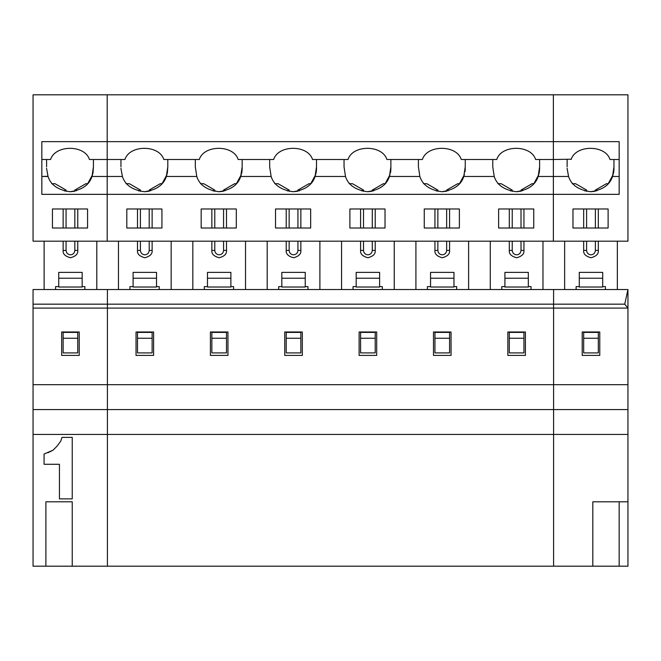 <?xml version="1.0" encoding="UTF-8"?>
<svg xmlns="http://www.w3.org/2000/svg" width="661" height="661" viewBox="0 0 661 661"><rect width="100%" height="100%" fill="white"/><g stroke="black" fill="none" stroke-linecap="round" stroke-linejoin="round"><path stroke-width="0.99" d="M66.059 250.428C66.34 253.08 67.802 254.543 70.454 254.824C67.802 254.543 66.34 253.08 66.059 250.428L63.134 250.428C62.712 253.89 65.158 256.328 70.454 257.749C75.751 256.328 78.188 253.89 77.767 250.428L77.767 241.182L77.767 250.428L74.842 250.428L77.767 250.428C78.188 253.89 75.751 256.328 70.454 257.749C65.158 256.328 62.712 253.89 63.134 250.428L66.059 250.428L66.059 241.182L66.059 250.428M46.592 166.82L46.592 159.499L46.592 166.82M89.276 159.21L89.433 159.499C84.914 144.61 55.103 144.61 50.591 159.499L41.833 159.499L50.591 159.499C55.103 144.61 84.914 144.61 89.433 159.499L89.276 159.21M48.038 176.479L46.551 168.241L48.038 176.479C50.74 184.997 58.069 190.079 70.008 191.707C81.956 190.079 89.276 184.997 91.978 176.479C89.276 184.997 81.956 190.079 70.008 191.707C58.069 190.079 50.74 184.997 48.038 176.479L41.833 176.479L47.964 176.264M41.833 141.644L41.833 194.342L107.189 194.342L107.189 141.644L41.833 141.644L107.189 141.644L107.189 94.804L33.05 94.804L107.189 94.804L107.189 159.499L89.433 159.499L107.189 159.499L107.189 176.479L91.978 176.479L93.432 166.82L93.432 159.499L93.432 166.82L91.978 176.479L107.189 176.479L107.189 194.342L41.833 194.342L41.833 141.644M92.581 174.669L87.665 183.7L85.897 183.7L74.842 190.079L76.213 190.872L74.842 190.079L74.842 191.203L70.008 191.707M64.414 191.029L66.059 190.079L55.003 183.7L51.69 183.7L55.003 183.7L66.059 190.079L64.414 191.029M58.738 278.24L82.162 278.24L82.162 272.39L58.738 272.39L58.738 287.023L82.162 287.023L82.162 278.24L58.738 278.24L58.738 272.39L82.162 272.39L82.162 287.023L58.738 287.023L58.738 278.24M107.189 241.182L33.05 241.182L107.189 241.182L107.189 194.342L107.189 241.182L627.95 241.182L553.364 241.182L553.364 194.342L619.167 194.342L619.167 141.644L553.364 141.644L553.364 241.182L107.189 241.182L107.189 194.342L553.364 194.342L553.364 176.479L568.576 176.479C571.278 184.997 578.606 190.079 590.546 191.707C602.493 190.079 609.814 184.997 612.516 176.479C609.814 184.997 602.493 190.079 590.546 191.707C578.606 190.079 571.278 184.997 568.576 176.479L553.364 176.479L553.364 159.499L571.286 159.21L553.364 159.499L553.364 141.644L619.167 141.644L619.167 194.342L553.364 194.342L553.364 176.479L538.153 176.479C535.451 184.997 528.131 190.079 516.183 191.707C504.244 190.079 496.915 184.997 494.213 176.479L463.791 176.479C461.089 184.997 453.768 190.079 441.821 191.707C429.881 190.079 422.553 184.997 419.851 176.479L389.428 176.479C386.726 184.997 379.406 190.079 367.458 191.707C355.519 190.079 348.19 184.997 345.488 176.479L315.066 176.479C312.364 184.997 305.043 190.079 293.096 191.707C281.156 190.079 273.828 184.997 271.126 176.479L240.703 176.479C238.001 184.997 230.681 190.079 218.733 191.707C206.794 190.079 199.465 184.997 196.763 176.479L195.317 166.82L196.763 176.479L166.341 176.479C163.639 184.997 156.318 190.079 144.371 191.707C132.431 190.079 125.103 184.997 122.401 176.479C125.103 184.997 132.431 190.079 144.371 191.707C156.318 190.079 163.639 184.997 166.341 176.479L167.795 166.82L167.795 159.499L167.795 166.82L166.341 176.479L196.763 176.479C199.465 184.997 206.794 190.079 218.733 191.707C230.681 190.079 238.001 184.997 240.703 176.479L242.157 166.82L242.157 159.499L242.157 166.82L240.703 176.479L271.126 176.479L269.68 166.82L271.126 176.479C273.828 184.997 281.156 190.079 293.096 191.707C305.043 190.079 312.364 184.997 315.066 176.479L316.52 166.82L316.52 159.499L316.52 166.82L315.066 176.479L345.488 176.479L344.042 166.82L345.488 176.479C348.19 184.997 355.519 190.079 367.458 191.707C379.406 190.079 386.726 184.997 389.428 176.479L390.882 166.82L390.882 159.499L390.882 166.82L389.428 176.479L419.851 176.479L418.405 166.82L419.851 176.479C422.553 184.997 429.881 190.079 441.821 191.707C453.768 190.079 461.089 184.997 463.791 176.479L465.245 166.82L465.245 159.499L465.245 166.82L463.791 176.479L494.213 176.479L492.767 166.82L494.213 176.479C496.915 184.997 504.244 190.079 516.183 191.707C528.131 190.079 535.451 184.997 538.153 176.479L539.607 166.82L539.607 159.499L539.607 166.82L538.153 176.479L553.364 176.479L553.364 94.804L553.364 141.644L553.364 94.804L627.95 94.804L107.189 94.804L553.364 94.804L553.364 141.644L107.189 141.644L553.364 141.644L553.364 159.499L535.608 159.499L553.364 159.499L553.364 194.342L107.189 194.342L107.189 241.182M52.442 228.012L87.574 228.012L52.442 228.012L52.442 208.983L87.574 208.983L87.574 228.012L87.574 208.983L52.442 208.983L52.442 228.012M33.05 94.804L33.05 241.182L33.05 94.804M77.767 228.012L77.767 208.983L77.767 228.012M74.842 208.983L74.842 228.012L74.842 208.983M74.842 241.182L74.842 250.428C74.561 253.08 73.098 254.543 70.454 254.824C73.098 254.543 74.561 253.08 74.842 250.428L74.842 241.182M63.134 208.983L63.134 228.012L63.134 208.983M63.134 241.182L63.134 250.428L63.134 241.182M66.059 228.012L66.059 208.983L66.059 228.012M66.059 191.368L66.059 190.079L66.059 191.368M77.767 338.258L77.767 352.9L77.767 338.258L63.134 338.258L63.134 352.9L77.767 352.9L63.134 352.9L63.134 332.4L63.134 338.258L77.767 338.258L77.767 332.4L77.767 338.258M77.767 332.4L63.134 332.4L77.767 332.4M92.994 172.951L93.432 166.82L92.854 173.612M70.719 191.698L74.842 191.203L74.842 190.079L85.897 183.7L87.665 183.7L92.391 175.281M44.105 241.182L44.105 289.535L44.105 241.182M96.803 289.535L96.803 241.182L96.803 289.535M60.713 441.226L56.871 446.349L53.029 450.191L56.871 446.349L60.713 441.226L61.994 437.384L72.239 437.384L72.239 498.865L59.432 498.865L72.239 498.865L72.239 437.384L61.994 437.384L60.713 441.226L56.871 446.349L53.029 450.191L44.064 454.033L44.064 464.278L59.432 464.278L59.432 498.865L59.432 464.278L44.064 464.278L44.064 454.033L53.029 450.191L47.906 452.752M55.59 286.61L58.738 286.61L55.59 286.61L55.59 289.535L55.59 286.61M82.162 286.61L84.872 286.61L84.872 289.535L84.872 286.61L82.162 286.61M45.89 501.79L45.89 566.196L72.239 566.196L72.239 501.79L45.89 501.79L72.239 501.79L72.239 566.196L45.89 566.196L45.89 501.79M79.237 355.411L79.237 331.987L61.671 331.987L61.671 355.411L79.237 355.411L61.671 355.411L61.671 331.987L79.237 331.987L79.237 355.411M45.89 566.196L33.05 566.196L45.89 566.196M107.413 566.196L72.239 566.196L107.413 566.196L107.413 289.535L33.05 289.535L33.05 304.176L107.413 304.176L33.05 304.176L33.05 308.092L107.413 308.092L33.05 308.092L33.05 384.685L107.413 384.685L33.05 384.685L33.05 409.572L107.413 409.572L33.05 409.572L33.05 434.451L107.413 434.451L33.05 434.451L33.05 566.196L33.05 289.535L107.413 289.535L107.413 566.196L619.167 566.196L619.167 501.79L627.95 501.79L627.95 308.092L624.744 304.176L553.587 304.176L553.587 308.092L627.95 308.092L627.95 289.535L553.587 289.535L553.587 304.176L624.744 304.176L627.95 289.535L624.744 304.176L627.95 308.092L553.587 308.092L553.587 384.685L627.95 384.685L553.587 384.685L553.587 409.572L627.95 409.572L553.587 409.572L553.587 434.451L627.95 434.451L553.587 434.451L553.587 566.196L553.587 289.535L627.95 289.535L627.95 501.79L592.818 501.79L619.167 501.79L619.167 566.196L627.95 566.196L627.95 501.79L627.95 566.196L592.818 566.196L592.818 501.79L592.818 566.196L107.413 566.196L107.413 434.451L553.587 434.451L553.587 289.535L107.413 289.535L107.413 304.176L553.587 304.176L107.413 304.176L107.413 308.092L553.587 308.092L107.413 308.092L107.413 384.685L553.587 384.685L107.413 384.685L107.413 409.572L553.587 409.572L107.413 409.572L107.413 566.196M586.596 250.428C586.877 253.08 588.34 254.543 590.992 254.824C588.34 254.543 586.877 253.08 586.596 250.428L583.671 250.428C583.25 253.89 585.696 256.328 590.992 257.749C596.288 256.328 598.726 253.89 598.304 250.428L598.304 241.182L598.304 250.428L595.379 250.428L598.304 250.428C598.726 253.89 596.288 256.328 590.992 257.749C585.696 256.328 583.25 253.89 583.671 250.428L586.596 250.428L586.596 241.182L586.596 250.428M567.13 166.82L567.13 159.499L567.13 166.82M609.971 159.499L609.971 159.499C605.451 144.61 575.64 144.61 571.129 159.499C575.64 144.61 605.451 144.61 609.971 159.499L619.167 159.499L609.971 159.499M613.97 166.853L613.97 159.499L613.97 166.82L612.516 176.479L613.97 166.82L613.391 173.612M613.119 174.669L608.203 183.7L606.434 183.7L595.379 190.079L596.751 190.872L595.379 190.079L595.379 191.203L590.546 191.707M584.952 191.029L586.596 190.079L575.541 183.7L572.228 183.7L575.541 183.7L586.596 190.079L584.952 191.029M579.276 278.24L602.7 278.24L602.7 272.39L579.276 272.39L579.276 287.023L602.7 287.023L602.7 278.24L579.276 278.24L579.276 272.39L602.7 272.39L602.7 287.023L579.276 287.023L579.276 278.24M572.98 228.012L608.112 228.012L572.98 228.012L572.98 208.983L608.112 208.983L608.112 228.012L608.112 208.983L572.98 208.983L572.98 228.012M619.167 176.479L612.516 176.479L619.167 176.479M568.576 176.479L567.088 168.241L568.501 176.264M627.95 241.182L627.95 94.804L627.95 241.182M598.304 228.012L598.304 208.983L598.304 228.012M595.379 208.983L595.379 228.012L595.379 208.983M595.379 241.182L595.379 250.428C595.098 253.08 593.636 254.543 590.992 254.824C593.636 254.543 595.098 253.08 595.379 250.428L595.379 241.182M583.671 208.983L583.671 228.012L583.671 208.983M583.671 241.182L583.671 250.428L583.671 241.182M586.596 228.012L586.596 208.983L586.596 228.012M586.596 191.368L586.596 190.079L586.596 191.368M598.304 338.258L598.304 352.9L598.304 338.258L583.671 338.258L583.671 352.9L598.304 352.9L583.671 352.9L583.671 332.4L583.671 338.258L598.304 338.258L598.304 332.4L598.304 338.258M598.304 332.4L583.671 332.4L598.304 332.4M591.256 191.698L595.379 191.203L595.379 190.079L606.434 183.7L608.203 183.7L612.929 175.281M613.557 172.835L613.739 171.819M613.755 171.703L614.011 168.117M564.643 241.182L564.643 289.535L564.643 241.182M617.341 289.535L617.341 241.182L617.341 289.535M576.128 286.61L579.276 286.61L576.128 286.61L576.128 289.535L576.128 286.61M602.7 286.61L605.41 286.61L605.41 289.535L605.41 286.61L602.7 286.61M599.775 355.411L599.775 331.987L582.209 331.987L582.209 355.411L599.775 355.411L582.209 355.411L582.209 331.987L599.775 331.987L599.775 355.411M512.234 250.428C512.515 253.08 513.977 254.543 516.629 254.824C513.977 254.543 512.515 253.08 512.234 250.428L509.309 250.428C508.887 253.89 511.333 256.328 516.629 257.749C521.926 256.328 524.363 253.89 523.942 250.428L523.942 241.182L523.942 250.428L521.017 250.428L523.942 250.428C524.363 253.89 521.926 256.328 516.629 257.749C511.333 256.328 508.887 253.89 509.309 250.428L512.234 250.428L512.234 241.182L512.234 250.428M437.871 250.428C438.152 253.08 439.615 254.543 442.267 254.824C439.615 254.543 438.152 253.08 437.871 250.428L434.946 250.428C434.525 253.89 436.971 256.328 442.267 257.749C447.563 256.328 450.001 253.89 449.579 250.428L449.579 241.182L449.579 250.428L446.654 250.428L449.579 250.428C450.001 253.89 447.563 256.328 442.267 257.749C436.971 256.328 434.525 253.89 434.946 250.428L437.871 250.428L437.871 241.182L437.871 250.428M363.509 250.428C363.79 253.08 365.252 254.543 367.904 254.824C365.252 254.543 363.79 253.08 363.509 250.428L360.584 250.428C360.162 253.89 362.608 256.328 367.904 257.749C373.201 256.328 375.638 253.89 375.217 250.428L375.217 241.182L375.217 250.428L372.292 250.428L375.217 250.428C375.638 253.89 373.201 256.328 367.904 257.749C362.608 256.328 360.162 253.89 360.584 250.428L363.509 250.428L363.509 241.182L363.509 250.428M289.146 250.428C289.427 253.08 290.89 254.543 293.542 254.824C290.89 254.543 289.427 253.08 289.146 250.428L286.221 250.428C285.8 253.89 288.246 256.328 293.542 257.749C298.838 256.328 301.276 253.89 300.854 250.428L300.854 241.182L300.854 250.428L297.929 250.428L300.854 250.428C301.276 253.89 298.838 256.328 293.542 257.749C288.246 256.328 285.8 253.89 286.221 250.428L289.146 250.428L289.146 241.182L289.146 250.428M214.784 250.428C215.065 253.08 216.527 254.543 219.179 254.824C216.527 254.543 215.065 253.08 214.784 250.428L211.859 250.428C211.437 253.89 213.883 256.328 219.179 257.749C224.476 256.328 226.913 253.89 226.492 250.428L226.492 241.182L226.492 250.428L223.567 250.428L226.492 250.428C226.913 253.89 224.476 256.328 219.179 257.749C213.883 256.328 211.437 253.89 211.859 250.428L214.784 250.428L214.784 241.182L214.784 250.428M140.421 250.428C140.702 253.08 142.165 254.543 144.817 254.824C142.165 254.543 140.702 253.08 140.421 250.428L137.496 250.428C137.075 253.89 139.521 256.328 144.817 257.749C150.113 256.328 152.551 253.89 152.129 250.428L152.129 241.182L152.129 250.428L149.204 250.428L152.129 250.428C152.551 253.89 150.113 256.328 144.817 257.749C139.521 256.328 137.075 253.89 137.496 250.428L140.421 250.428L140.421 241.182L140.421 250.428M120.955 166.82L120.955 159.499L120.955 166.82M163.796 159.499C159.276 144.61 129.465 144.61 124.954 159.499L107.189 159.499L107.189 194.342L107.189 176.479L122.401 176.479L120.913 168.241L122.401 176.479L107.189 176.479L107.189 159.499L124.954 159.499C129.465 144.61 159.276 144.61 163.796 159.499L199.316 159.499C203.828 144.61 233.639 144.61 238.158 159.499L273.679 159.499C278.19 144.61 308.001 144.61 312.521 159.499L348.041 159.499C352.553 144.61 382.364 144.61 386.883 159.499L422.404 159.499C426.915 144.61 456.726 144.61 461.246 159.499L496.766 159.499C501.278 144.61 531.089 144.61 535.608 159.499C531.089 144.61 501.278 144.61 496.766 159.499L461.246 159.499C456.726 144.61 426.915 144.61 422.404 159.499L386.883 159.499C382.364 144.61 352.553 144.61 348.041 159.499L312.521 159.499C308.001 144.61 278.19 144.61 273.679 159.499L238.158 159.499C233.639 144.61 203.828 144.61 199.316 159.499L163.796 159.499M166.944 174.669L162.028 183.7L160.259 183.7L149.204 190.079L150.576 190.872L149.204 190.079L149.204 191.203L144.371 191.707M138.777 191.029L140.421 190.079L129.366 183.7L126.053 183.7L129.366 183.7L140.421 190.079L138.777 191.029M133.101 278.24L156.525 278.24L156.525 272.39L133.101 272.39L133.101 287.023L156.525 287.023L156.525 278.24L133.101 278.24L133.101 272.39L156.525 272.39L156.525 287.023L133.101 287.023L133.101 278.24M107.189 94.804L107.189 159.499L107.189 94.804M195.317 166.82L195.317 159.499L195.317 166.82M126.805 228.012L161.937 228.012L126.805 228.012L126.805 208.983L161.937 208.983L161.937 228.012L161.937 208.983L126.805 208.983L126.805 228.012M553.364 241.182L553.364 194.342L553.364 241.182M236.299 208.983L236.299 228.012L201.167 228.012L201.167 208.983L236.299 208.983L201.167 208.983L201.167 228.012L236.299 228.012L236.299 208.983M310.662 208.983L310.662 228.012L275.53 228.012L275.53 208.983L310.662 208.983L275.53 208.983L275.53 228.012L310.662 228.012L310.662 208.983M385.024 208.983L385.024 228.012L349.892 228.012L349.892 208.983L385.024 208.983L349.892 208.983L349.892 228.012L385.024 228.012L385.024 208.983M459.387 208.983L459.387 228.012L424.255 228.012L424.255 208.983L459.387 208.983L424.255 208.983L424.255 228.012L459.387 228.012L459.387 208.983M533.749 208.983L533.749 228.012L498.617 228.012L498.617 208.983L533.749 208.983L498.617 208.983L498.617 228.012L533.749 228.012L533.749 208.983M152.129 228.012L152.129 208.983L152.129 228.012M149.204 208.983L149.204 228.012L149.204 208.983M149.204 241.182L149.204 250.428C148.923 253.08 147.461 254.543 144.817 254.824C147.461 254.543 148.923 253.08 149.204 250.428L149.204 241.182M137.496 208.983L137.496 228.012L137.496 208.983M137.496 241.182L137.496 250.428L137.496 241.182M140.421 228.012L140.421 208.983L140.421 228.012M140.421 191.368L140.421 190.079L140.421 191.368M152.129 338.258L152.129 352.9L152.129 338.258L137.496 338.258L137.496 352.9L152.129 352.9L137.496 352.9L137.496 332.4L137.496 338.258L152.129 338.258L152.129 332.4L152.129 338.258M152.129 332.4L137.496 332.4L152.129 332.4M167.357 172.951L167.795 166.82L167.216 173.612M145.081 191.698L149.204 191.203L149.204 190.079L160.259 183.7L162.028 183.7L166.754 175.281M219.444 191.698L223.567 191.203L218.733 191.707M241.306 174.669L236.39 183.7L241.116 175.281M241.744 172.835L241.926 171.819M241.943 171.703L242.199 168.117M242.157 166.853L241.579 173.612M293.806 191.698L297.929 191.203L293.096 191.707M315.669 174.669L310.753 183.7L315.479 175.281M316.107 172.835L316.288 171.819M316.305 171.703L316.561 168.117M316.52 166.853L315.941 173.612M368.169 191.698L372.292 191.203L367.458 191.707M390.031 174.669L385.115 183.7L389.841 175.281M390.469 172.835L390.651 171.819M390.668 171.703L390.924 168.117M390.882 166.853L390.684 171.62M442.531 191.698L446.654 191.203L441.821 191.707M464.41 174.611L459.478 183.7L464.204 175.281M465.03 171.703L465.286 168.134M516.894 191.698L521.017 191.203L516.183 191.707M538.756 174.669L533.84 183.7L538.566 175.281M539.194 172.835L539.376 171.819M539.393 171.703L539.649 168.117M539.607 166.853L539.029 173.612M118.468 241.182L118.468 289.535L118.468 241.182M171.166 289.535L171.166 241.182L171.166 289.535M129.953 286.61L133.101 286.61L129.953 286.61L129.953 289.535L129.953 286.61M156.525 286.61L159.235 286.61L159.235 289.535L159.235 286.61L156.525 286.61M153.6 355.411L153.6 331.987L136.034 331.987L136.034 355.411L153.6 355.411L136.034 355.411L136.034 331.987L153.6 331.987L153.6 355.411M227.962 331.987L227.962 355.411L210.396 355.411L210.396 331.987L227.962 331.987L210.396 331.987L210.396 355.411L227.962 355.411L227.962 331.987M302.325 331.987L302.325 355.411L284.759 355.411L284.759 331.987L302.325 331.987L284.759 331.987L284.759 355.411L302.325 355.411L302.325 331.987M376.687 331.987L376.687 355.411L359.121 355.411L359.121 331.987L376.687 331.987L359.121 331.987L359.121 355.411L376.687 355.411L376.687 331.987M451.05 331.987L451.05 355.411L433.484 355.411L433.484 331.987L451.05 331.987L433.484 331.987L433.484 355.411L451.05 355.411L451.05 331.987M525.412 331.987L525.412 355.411L507.846 355.411L507.846 331.987L525.412 331.987L507.846 331.987L507.846 355.411L525.412 355.411L525.412 331.987M553.587 434.451L107.413 434.451L107.413 289.535L553.587 289.535L553.587 434.451M236.39 183.7L234.622 183.7L223.567 190.079L224.938 190.872L223.567 190.079L223.567 191.203L223.567 190.079L234.622 183.7L236.39 183.7M213.139 191.029L214.784 190.079L203.728 183.7L200.415 183.7L203.728 183.7L214.784 190.079L213.139 191.029M207.463 278.24L230.887 278.24L230.887 272.39L207.463 272.39L207.463 287.023L230.887 287.023L230.887 278.24L207.463 278.24L207.463 272.39L230.887 272.39L230.887 287.023L207.463 287.023L207.463 278.24M269.68 166.82L269.68 159.499L269.68 166.82M226.492 228.012L226.492 208.983L226.492 228.012M223.567 208.983L223.567 228.012L223.567 208.983M223.567 241.182L223.567 250.428C223.286 253.08 221.823 254.543 219.179 254.824C221.823 254.543 223.286 253.08 223.567 250.428L223.567 241.182M211.859 208.983L211.859 228.012L211.859 208.983M211.859 241.182L211.859 250.428L211.859 241.182M214.784 228.012L214.784 208.983L214.784 228.012M214.784 191.368L214.784 190.079L214.784 191.368M226.492 338.258L226.492 352.9L226.492 338.258L211.859 338.258L211.859 352.9L226.492 352.9L211.859 352.9L211.859 332.4L211.859 338.258L226.492 338.258L226.492 332.4L226.492 338.258M226.492 332.4L211.859 332.4L226.492 332.4M192.83 241.182L192.83 289.535L192.83 241.182M245.528 289.535L245.528 241.182L245.528 289.535M204.315 286.61L207.463 286.61L204.315 286.61L204.315 289.535L204.315 286.61M230.887 286.61L233.597 286.61L233.597 289.535L233.597 286.61L230.887 286.61M310.753 183.7L308.984 183.7L297.929 190.079L299.301 190.872L297.929 190.079L297.929 191.203L297.929 190.079L308.984 183.7L310.753 183.7M287.502 191.029L289.146 190.079L278.091 183.7L274.778 183.7L278.091 183.7L289.146 190.079L287.502 191.029M281.826 278.24L305.25 278.24L305.25 272.39L281.826 272.39L281.826 287.023L305.25 287.023L305.25 278.24L281.826 278.24L281.826 272.39L305.25 272.39L305.25 287.023L281.826 287.023L281.826 278.24M344.042 166.82L344.042 159.499L344.042 166.82M300.854 228.012L300.854 208.983L300.854 228.012M297.929 208.983L297.929 228.012L297.929 208.983M297.929 241.182L297.929 250.428C297.648 253.08 296.186 254.543 293.542 254.824C296.186 254.543 297.648 253.08 297.929 250.428L297.929 241.182M286.221 208.983L286.221 228.012L286.221 208.983M286.221 241.182L286.221 250.428L286.221 241.182M289.146 228.012L289.146 208.983L289.146 228.012M289.146 191.368L289.146 190.079L289.146 191.368M300.854 338.258L300.854 352.9L300.854 338.258L286.221 338.258L286.221 352.9L300.854 352.9L286.221 352.9L286.221 332.4L286.221 338.258L300.854 338.258L300.854 332.4L300.854 338.258M300.854 332.4L286.221 332.4L300.854 332.4M267.193 241.182L267.193 289.535L267.193 241.182M319.891 289.535L319.891 241.182L319.891 289.535M278.678 286.61L281.826 286.61L278.678 286.61L278.678 289.535L278.678 286.61M305.25 286.61L307.96 286.61L307.96 289.535L307.96 286.61L305.25 286.61M385.115 183.7L383.347 183.7L372.292 190.079L373.663 190.872L372.292 190.079L372.292 191.203L372.292 190.079L383.347 183.7L385.115 183.7M361.864 191.029L363.509 190.079L352.453 183.7L349.14 183.7L352.453 183.7L363.509 190.079L361.864 191.029M356.188 278.24L379.612 278.24L379.612 272.39L356.188 272.39L356.188 287.023L379.612 287.023L379.612 278.24L356.188 278.24L356.188 272.39L379.612 272.39L379.612 287.023L356.188 287.023L356.188 278.24M418.405 166.82L418.405 159.499L418.405 166.82M375.217 228.012L375.217 208.983L375.217 228.012M372.292 208.983L372.292 228.012L372.292 208.983M372.292 241.182L372.292 250.428C372.011 253.08 370.548 254.543 367.904 254.824C370.548 254.543 372.011 253.08 372.292 250.428L372.292 241.182M360.584 208.983L360.584 228.012L360.584 208.983M360.584 241.182L360.584 250.428L360.584 241.182M363.509 228.012L363.509 208.983L363.509 228.012M363.509 191.368L363.509 190.079L363.509 191.368M375.217 338.258L375.217 352.9L375.217 338.258L360.584 338.258L360.584 352.9L375.217 352.9L360.584 352.9L360.584 332.4L360.584 338.258L375.217 338.258L375.217 332.4L375.217 338.258M375.217 332.4L360.584 332.4L375.217 332.4M341.555 241.182L341.555 289.535L341.555 241.182M394.253 289.535L394.253 241.182L394.253 289.535M353.04 286.61L356.188 286.61L353.04 286.61L353.04 289.535L353.04 286.61M379.612 286.61L382.322 286.61L382.322 289.535L382.322 286.61L379.612 286.61M459.478 183.7L457.709 183.7L446.654 190.079L448.026 190.872L446.654 190.079L446.654 191.203L446.654 190.079L457.709 183.7L459.478 183.7M436.227 191.029L437.871 190.079L426.816 183.7L423.503 183.7L426.816 183.7L437.871 190.079L436.227 191.029M430.551 278.24L453.975 278.24L453.975 272.39L430.551 272.39L430.551 287.023L453.975 287.023L453.975 278.24L430.551 278.24L430.551 272.39L453.975 272.39L453.975 287.023L430.551 287.023L430.551 278.24M492.767 166.82L492.767 159.499L492.767 166.82M449.579 228.012L449.579 208.983L449.579 228.012M446.654 208.983L446.654 228.012L446.654 208.983M446.654 241.182L446.654 250.428C446.373 253.08 444.911 254.543 442.267 254.824C444.911 254.543 446.373 253.08 446.654 250.428L446.654 241.182M434.946 208.983L434.946 228.012L434.946 208.983M434.946 241.182L434.946 250.428L434.946 241.182M437.871 228.012L437.871 208.983L437.871 228.012M437.871 191.368L437.871 190.079L437.871 191.368M449.579 338.258L449.579 352.9L449.579 338.258L434.946 338.258L434.946 352.9L449.579 352.9L434.946 352.9L434.946 332.4L434.946 338.258L449.579 338.258L449.579 332.4L449.579 338.258M449.579 332.4L434.946 332.4L449.579 332.4M415.918 241.182L415.918 289.535L415.918 241.182M468.616 289.535L468.616 241.182L468.616 289.535M427.403 286.61L430.551 286.61L427.403 286.61L427.403 289.535L427.403 286.61M453.975 286.61L456.685 286.61L456.685 289.535L456.685 286.61L453.975 286.61M533.84 183.7L532.072 183.7L521.017 190.079L522.388 190.872L521.017 190.079L521.017 191.203L521.017 190.079L532.072 183.7L533.84 183.7M510.589 191.029L512.234 190.079L501.178 183.7L497.865 183.7L501.178 183.7L512.234 190.079L510.589 191.029M504.913 278.24L528.337 278.24L528.337 272.39L504.913 272.39L504.913 287.023L528.337 287.023L528.337 278.24L504.913 278.24L504.913 272.39L528.337 272.39L528.337 287.023L504.913 287.023L504.913 278.24M523.942 228.012L523.942 208.983L523.942 228.012M521.017 208.983L521.017 228.012L521.017 208.983M521.017 241.182L521.017 250.428C520.736 253.08 519.273 254.543 516.629 254.824C519.273 254.543 520.736 253.08 521.017 250.428L521.017 241.182M509.309 208.983L509.309 228.012L509.309 208.983M509.309 241.182L509.309 250.428L509.309 241.182M512.234 228.012L512.234 208.983L512.234 228.012M512.234 191.368L512.234 190.079L512.234 191.368M523.942 338.258L523.942 352.9L523.942 338.258L509.309 338.258L509.309 352.9L523.942 352.9L509.309 352.9L509.309 332.4L509.309 338.258L523.942 338.258L523.942 332.4L523.942 338.258M523.942 332.4L509.309 332.4L523.942 332.4M490.28 241.182L490.28 289.535L490.28 241.182M542.978 289.535L542.978 241.182L542.978 289.535M501.765 286.61L504.913 286.61L501.765 286.61L501.765 289.535L501.765 286.61M528.337 286.61L531.047 286.61L531.047 289.535L531.047 286.61L528.337 286.61"/></g></svg>
